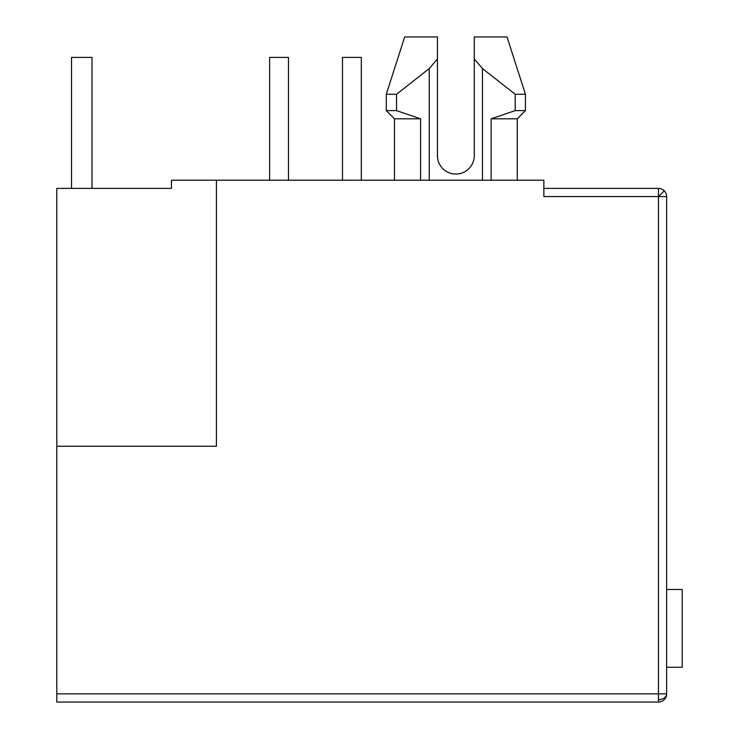 <?xml version="1.0" encoding="UTF-8"?>
<svg xmlns="http://www.w3.org/2000/svg" width="739" height="739" viewBox="0 0 739 739"><rect width="100%" height="100%" fill="white"/><g stroke="black" fill="none" stroke-linecap="round" stroke-linejoin="round"><path stroke-width="1.11" d="M666.643 196.574L666.643 693.866L56.801 693.866L56.801 446.245L216.425 446.245L216.425 180.205L543.858 180.205L543.858 196.574L658.458 196.574L658.458 188.39A8.184 8.184 0 0 1 666.643 196.574L658.458 196.574L658.458 699.648A8.184 5.792 -0 0 0 666.643 693.866A8.184 8.184 0 0 1 658.458 702.05L56.801 702.05L56.801 693.866M474.281 155.643A18.42 18.42 0 0 1 455.861 174.062A18.42 18.42 0 0 0 474.281 155.643L474.281 58.981L482.465 68.57L515.185 94.25L515.185 110.619L491.139 118.813L491.139 180.205M56.801 446.245L56.801 188.39L171.402 188.39L171.402 180.205L216.425 180.205M543.858 188.39L658.458 188.39A8.184 8.184 0 0 1 664.25 190.782L658.458 196.574M420.583 180.205L420.583 118.813L394.469 118.813L394.469 180.205M517.254 180.205L517.254 118.813L491.139 118.813M396.538 94.25L429.257 68.57L437.442 58.981L437.442 36.95L404.695 36.95L386.285 94.25L396.538 94.25L396.538 110.619L420.583 118.813L396.538 110.619L386.285 110.619L394.469 118.813M517.254 118.813L525.438 110.619L515.185 110.619M474.281 36.95L474.281 58.981L474.281 36.95L507.019 36.95L525.438 94.25L515.185 94.25M437.442 155.643A18.42 18.42 0 0 0 455.861 174.062A18.42 18.42 0 0 1 437.442 155.643L437.442 58.981M429.257 180.205L429.257 68.57M482.465 68.57L482.465 180.205M666.643 589.491L682.199 589.491L682.199 667.262L666.643 667.262M71.535 188.39L71.535 57.411L91.996 57.411L91.996 188.39M288.459 180.205L288.459 57.411L269.633 57.411L269.633 180.205M361.316 180.205L361.316 57.411L342.49 57.411L342.49 180.205M658.458 702.05L658.458 699.648M404.695 36.95L386.285 94.25L386.285 110.619M507.019 36.95L525.438 94.25L525.438 110.619"/></g></svg>

